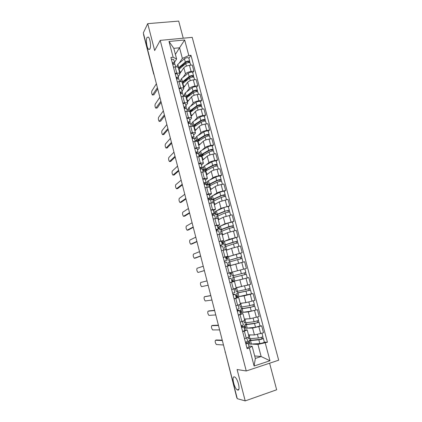 <?xml version="1.0" encoding="UTF-8"?>
<svg xmlns="http://www.w3.org/2000/svg" width="422" height="422" viewBox="0 0 422 422"><rect width="100%" height="100%" fill="white"/><g stroke="black" fill="none" stroke-linecap="round" stroke-linejoin="round"><path stroke-width="0.63" d="M149.921 48.899L148.681 49.374C146.861 48.345 145.659 39.926 146.998 37.553L148.264 37.03C150.105 38.064 151.298 46.668 149.921 48.899M237.739 390.065L237.338 389.896C234.189 388.309 231.362 376.002 234.342 376.872L234.796 377.057C237.955 378.608 240.793 391.152 237.739 390.065M183.243 38.212L178.696 21.1L147.721 23.653L143.327 32.895L237.275 398.674L245.203 400.9L276.658 389.78L269.6 363.21M246.263 370.975L278.673 360.193L192.21 37.363L160.212 40.38L246.263 370.975L237.101 369.53L245.203 400.9M147.721 23.653L154.668 50.54L160.212 40.38M143.527 34.52L153.998 74.441M237.117 398.057L236.837 397.904M248.521 334.889L254.419 334.952L263.523 332.763L261.687 325.874L252.604 328.079L248.569 328.147M244.644 329.856L247.213 329.914L244.385 331.138L246.216 338.122L249.033 336.84L247.218 329.941M246.216 338.122L244.502 338.655M260.026 325.916L261.687 325.874M244.011 327.451L244.823 327.203M244.385 331.138L242.671 331.66M245.894 328.189L244.211 328.221M244.359 319.053L250.14 318.737L259.198 316.516L257.378 309.674L248.336 311.911L244.196 312.254M240.187 322.16L244.739 320.504L242.94 313.646M241.774 312.486L251.254 311.104L257.378 309.674M239.97 312.037L240.846 311.784M240.424 313.762L242.935 313.625L238.367 315.218M241.764 312.454L240.113 312.591M240.223 303.318L245.889 302.632L254.904 300.374L253.094 293.58L244.095 295.854L239.627 296.524M235.898 305.786L240.477 304.283L238.688 297.463L234.094 298.892M251.48 293.833L253.094 293.58M235.956 296.729L236.99 296.439M236.23 297.774L238.683 297.452M238.604 292.826L236.716 293.232L237.66 296.835L236.046 297.062M236.12 287.698L250.636 284.349L248.843 277.602L232 281.643M231.646 289.529L236.246 288.173L234.463 281.395L229.853 282.682M246.849 278.045L248.843 277.602M231.968 281.521L233.53 281.105L232.585 281.305L232.253 280.039L233.187 279.791M232.068 281.901L234.463 281.395M227.416 273.382L246.401 268.434L244.618 261.735L230.322 265.644M232.042 272.179L230.27 265.443L226.556 266.351M228.497 256.597L242.196 252.63L240.424 245.979L231.551 248.352L226.287 250.272M225.675 257.531L227.236 257.014M223.222 257.351L227.869 256.291L225.559 257.088M226.999 257.425L225.733 257.742M240.566 253.168L242.196 252.63M227.864 256.286L226.108 249.602L221.455 250.599M225.237 240.936L229.172 239.332L238.019 236.937L236.262 230.328L227.432 232.738L222.273 235.007M221.703 242.376L223.201 241.764M219.055 241.431L223.723 240.519L221.471 241.495M222.758 242.566L221.808 242.787M223.196 241.753L238.019 236.937M223.718 240.503L221.977 233.872L217.304 234.727M221.466 225.517L225.063 223.776L233.872 221.35L232.126 214.787L223.333 217.225L218.285 219.841M217.752 227.316L219.218 226.603M214.919 225.617L219.604 224.847L217.409 226.002M218.754 227.743L217.916 227.933M232.422 222.041L233.872 221.35M219.598 224.831L217.868 218.253L213.179 218.965M217.588 210.24L220.986 208.326L229.753 205.867L228.017 199.348L219.266 201.821L214.329 204.775M213.833 212.356L215.267 211.549M210.81 209.919L215.515 209.291L213.374 210.62M214.835 213.005L214.044 213.179M228.328 206.653L229.753 205.867M215.51 209.265L213.796 202.739L209.08 203.309M213.68 195.08L216.934 192.981C218.179 192.29 220.147 191.651 222.837 191.06L225.659 190.491L223.934 184.018L221.117 184.572C218.427 185.158 216.465 185.807 215.225 186.519L210.393 189.81M209.934 197.496L211.338 196.594M206.727 194.326L208.436 193.983C210.325 193.614 211.332 193.566 211.454 193.835L209.365 195.339M210.958 198.361L209.729 198.614M224.267 191.366L225.659 190.491M211.448 193.803L209.745 187.331C209.613 187.036 208.605 187.067 206.717 187.426L205.013 187.764M209.776 180.025L212.91 177.741C214.133 176.987 216.09 176.327 218.775 175.758L221.592 175.22L219.883 168.789L217.066 169.317C214.381 169.876 212.43 170.546 211.216 171.327L206.49 174.945M205.92 182.837L207.434 181.734M202.676 178.844L204.38 178.517C206.268 178.174 207.281 178.163 207.424 178.49L205.387 180.162M207.112 183.802L205.382 184.14M220.231 176.19L221.592 175.22M207.413 178.453L205.725 172.028C205.577 171.68 204.564 171.675 202.676 172.002L200.972 172.324M205.883 165.076L208.911 162.602C210.114 161.784 212.055 161.104 214.74 160.56L217.557 160.049L215.858 153.666L213.041 154.157C210.362 154.695 208.421 155.386 207.228 156.23L202.607 160.175M201.61 168.531L203.562 166.97M198.651 163.462L200.355 163.156C202.243 162.839 203.262 162.866 203.415 163.245L201.431 165.086M203.304 169.338L202.586 169.475M216.228 161.109L217.557 160.049M203.404 163.203L201.727 156.826C201.574 156.425 200.55 156.383 198.662 156.689L196.958 156.989M202.001 150.227L204.939 147.568C206.121 146.687 208.051 145.986 210.731 145.463L213.548 144.983L211.86 138.643L209.043 139.107C206.369 139.619 204.443 140.331 203.267 141.238L198.751 145.506M198.277 153.603L199.712 152.305M194.653 148.191L196.357 147.9C198.245 147.605 199.274 147.674 199.437 148.106L197.507 150.111M199.522 154.969L198.815 155.09M212.245 146.133L213.548 144.983M199.421 148.053L197.76 141.729C197.591 141.28 196.562 141.196 194.674 141.475L192.97 141.76M198.145 135.483L200.999 132.635C202.159 131.69 204.074 130.968 206.754 130.467L209.565 130.018L207.888 123.72L205.076 124.152C202.402 124.648 200.487 125.376 199.337 126.347L194.922 130.931M194.6 139.023L195.882 137.741M190.686 133.02L192.385 132.751C194.273 132.476 195.307 132.582 195.486 133.067L193.603 135.235M195.766 140.69L195.064 140.806M208.289 131.253L209.565 130.018M195.47 133.009L193.819 126.737C193.635 126.231 192.601 126.109 190.712 126.368L189.014 126.632M194.305 120.834L197.079 117.796C198.219 116.794 200.123 116.055 202.797 115.57L205.609 115.153L203.942 108.897L201.13 109.298C198.461 109.773 196.562 110.522 195.428 111.55L191.119 116.446M190.828 124.638L192.084 123.266M186.74 117.954L188.439 117.701C190.327 117.453 191.366 117.596 191.562 118.128L189.731 120.46M204.364 116.477L205.609 115.153M191.541 118.07L189.905 111.841C189.71 111.287 188.666 111.128 186.777 111.366L185.079 111.608M190.491 106.281L193.186 103.063C194.31 101.997 196.204 101.238 198.867 100.774L201.679 100.389L200.023 94.169L197.216 94.544C194.547 94.997 192.659 95.768 191.551 96.854L187.336 102.061M187.078 110.348L188.307 108.887M182.826 102.989L184.525 102.752C186.408 102.53 187.452 102.71 187.658 103.295L185.88 105.78M200.461 101.797L201.679 100.389M187.642 103.226L186.018 97.044C185.807 96.438 184.757 96.242 182.874 96.459L181.175 96.685M186.698 91.822L189.325 88.425C190.422 87.301 192.305 86.521 194.969 86.077L197.776 85.719L196.13 79.547L193.323 79.89C190.66 80.322 188.787 81.114 187.695 82.258L183.581 87.771M183.354 96.147L184.556 94.597M178.933 88.124L180.632 87.908C182.515 87.702 183.57 87.918 183.786 88.557L182.056 91.199M196.583 87.212L197.776 85.719M183.77 88.483L182.156 82.348C181.935 81.694 180.88 81.462 178.991 81.657L177.298 81.863M182.926 77.463L185.485 73.882C186.561 72.7 188.434 71.898 191.092 71.482L193.898 71.149L192.263 65.014L189.462 65.331C186.804 65.742 184.936 66.555 183.865 67.757L179.851 73.57M179.983 81.583L180.827 80.402M175.072 73.359L176.765 73.159C178.648 72.98 179.709 73.233 179.941 73.913L178.258 76.714M192.733 72.726L193.898 71.149M179.92 73.839L178.321 67.752C178.084 67.045 177.024 66.781 175.141 66.95L173.442 67.14M254.677 355.931L261.149 356.532L257.942 344.405L252.889 344.167M250.056 344.036L248.342 343.956M248.896 346.066L252.134 346.246L255.336 358.426L261.149 356.532L269.98 360.763L254.107 366.016L249.376 347.971L252.134 346.246M175.394 54.385L179.55 47.77L173.806 48.345L176.612 59.011L173.125 57.213L170.905 57.45L247.123 348.683L249.376 347.971M173.125 57.213L168.995 41.467L184.672 39.969L188.813 55.546L182.357 58.394L179.55 47.77L184.672 39.969M257.942 344.405L267.432 342.242L190.981 55.314L188.813 55.546M265.238 342.938L269.98 360.763M176.718 66.913L177.124 66.301M179.181 63.194L182.357 58.394M176.612 59.011L174.486 62.324M264.336 342.131L267.432 342.242M247.899 343.023L248.853 342.722M188.908 58.331L190.981 55.314M249.998 338.855L250.257 339.842M245.804 322.909L246.105 324.059M241.642 307.068L241.985 308.387M237.507 291.338L237.892 292.815M232.443 272.074L230.322 272.675L230.655 273.936L231.588 273.699M233.398 275.714L233.83 277.354M229.352 260.327L229.763 261.883M225.343 245.077L225.707 246.459M221.36 229.932L221.677 231.135M217.409 214.888L217.678 215.916M213.479 199.938L213.706 200.798M209.576 185.094L209.755 185.785M205.699 170.34L205.836 170.868M254.107 366.016L255.336 358.426M173.806 48.345L168.995 41.467M247.64 341.356L245.456 342.295M216.433 339.979L222.241 340.132M246.791 343.55L245.884 343.93M246.786 343.513L245.578 342.764M246.295 342.047L248.136 343.176L245.926 344.099M249.107 346.947L246.923 347.918M222.341 340.528L215.468 340.274C214.856 341.393 215.167 342.817 216.402 344.537L223.486 344.985M249.381 341.456L248.358 341.419L248.7 342.717L249.724 342.759M248.358 341.419L249.297 341.129M251.085 340.264L250.937 339.715L250.425 340.153L251.496 340.232L259.862 339.415L263.349 338.418C262.695 338.935 261.192 339.393 258.85 339.784L259.846 343.55C262.194 343.17 263.697 342.711 264.346 342.173L263.354 338.433M250.937 339.715L249.128 340.496L250.489 340.596L258.85 339.784M250.082 344.13L259.846 343.55M261.524 337.294L261.935 338.85M248.663 338.729L258.38 338.006C260.722 337.611 262.22 337.157 262.88 336.645L261.978 333.243M248.605 335.2L251.28 334.92M262.7 336.83L263.106 338.354M243.346 324.982L241.147 325.837M212.746 325.399L218.401 325.183M242.497 327.145L241.579 327.493M242.502 327.134L241.347 326.602M241.168 325.916L243.837 326.781L241.616 327.625M244.802 330.531L242.608 331.412M218.475 325.478L211.744 325.689C211.148 326.834 211.448 328.247 212.656 329.925L219.614 329.904M239.079 308.719L236.869 309.49M209.08 310.903L214.582 310.323M238.23 310.856L237.306 311.172M238.224 310.84L237.148 310.555M237.022 310.075L239.564 310.497L237.333 311.262M240.524 314.232L238.319 315.028M214.634 310.523L208.041 311.199C207.46 312.364 207.756 313.768 208.927 315.403L215.763 314.923M245.293 325.895L244.291 325.921L244.628 327.208L245.636 327.187M244.291 325.921L245.229 325.642M246.896 324.344L246.786 323.922L246.253 324.296L247.303 324.296L255.563 323.183L259.045 322.208L254.545 323.532L255.537 327.272L260.031 325.937L259.045 322.218M246.786 323.922L244.96 324.634L246.29 324.634L254.545 323.532M245.915 328.253L255.537 327.272M257.209 321.031L257.631 322.624M244.502 322.883L254.076 321.764L258.575 320.451L257.652 316.975M244.422 319.296L247.208 318.895M258.385 320.604L258.807 322.171M241.236 310.439L240.255 310.529L240.587 311.805L241.574 311.721M240.255 310.529L241.189 310.254M242.734 308.529L242.661 308.239L242.112 308.54L243.135 308.466L251.29 307.068L254.767 306.114L250.272 307.39L251.254 311.104M242.661 308.239L240.825 308.878L242.122 308.783L250.272 307.39M252.92 304.879L253.353 306.514M239.712 304.647L240.376 307.169L249.808 305.633L254.302 304.368L253.358 300.817M240.271 303.497L243.299 302.949M254.107 304.489L254.535 306.103M234.848 292.567L232.617 293.253M232.722 289.234L231.878 289.466M205.435 296.502L210.789 295.558M232.976 294.614L233.999 294.672L233.065 294.967M232.902 294.345L235.328 294.329L233.081 295.02M235.328 294.334L236.304 298.048L234.057 298.755M210.815 295.669L204.364 296.793C203.8 297.985 204.084 299.377 205.229 300.976L211.939 300.037M227.432 273.435L229.695 272.844L227.432 273.435M229.695 272.844L230.66 276.531L228.402 277.138M200.708 282.482L207.023 280.894L200.708 282.482C200.16 283.689 200.439 285.077 201.552 286.643L208.141 285.246M228.835 278.784L229.795 278.62L228.856 278.873M228.814 278.715L231.114 278.272L228.861 278.889M231.119 278.272L232.084 281.97L229.832 282.598M224.272 261.36L225.163 260.944L224.219 261.16M224.309 261.508L226.482 260.601L224.214 261.128M225.506 256.951L223.249 257.452M204.38 270.602L198.145 272.443L204.369 270.555M227.822 266.029L225.633 266.556M227.896 265.997L226.936 262.331L224.668 262.869M203.262 266.24L197.079 268.26C196.541 269.489 196.816 270.866 197.897 272.396L198.145 272.443M237.201 295.083L236.241 295.231L236.573 296.502L237.539 296.355M236.241 295.231L237.175 294.973M234.537 288.732L234.627 289.086L235.582 288.912M238.562 292.657L250.515 290.13L251.496 293.807L237.66 296.835M236.716 293.232L250.515 290.13M248.663 288.843L249.107 290.515M238.029 287.335L236.605 287.604M235.465 288.458L236.273 291.533L245.567 289.619L250.056 288.395L249.091 284.771M236.151 287.809L239.96 286.965M246.511 285.467L247.978 285.077M249.856 288.49L250.293 290.151M234.5 277.228L246.3 274.258L247.271 277.908L242.782 279.106L233.577 281.268L232.633 277.692L246.3 274.258M234.49 277.185L232.633 277.692M244.433 272.918L244.892 274.627M230.322 272.675L232.453 272.121M231.256 272.433L232.19 276.004L241.358 273.714L245.841 272.533L244.871 268.888M245.63 272.596L246.084 274.305M233.197 279.828L232.253 280.039M229.22 264.673L228.297 264.947L228.529 265.849M227.289 257.33L226.377 257.631L226.704 258.881L227.637 258.649M241.737 262.473L239.005 263.18M234.384 264.462L231.114 265.412M230.734 265.522L230.322 265.633M229.468 265.617L228.582 262.252L237.628 259.63L242.107 258.496L242.94 262.167M230.306 265.565L243.072 262.12M229.985 260.052L240.35 257.125L240.693 258.818M230.011 260.142L241.653 256.782L241.89 258.528M227.21 257.04L240.693 253.163L241.653 256.782M226.704 258.881L227.616 258.586M240.245 257.135L241.447 256.856M220.189 245.757L221.017 245.119L220.068 245.303M220.279 246.105L222.331 244.776L220.052 245.235M221.365 241.162L219.097 241.584M200.656 256.096L195.586 258.021M222.769 246.511L220.506 246.965M199.516 251.665L193.466 254.123C192.944 255.373 193.213 256.745 194.268 258.238L200.619 255.954M223.349 242.323L222.452 242.687L222.779 243.927L223.713 243.705M227.637 249.782L226.793 250.088M225.285 249.703L224.557 246.923L233.471 243.932L237.945 242.84L238.884 246.353M226.25 250.135L229.468 249.112M225.939 244.676L236.199 241.479L236.52 243.098M225.997 244.887L224.119 245.256L225.295 244.771L233.023 242.228L237.496 241.136L237.723 242.845M222.779 243.927L223.676 243.573M225.264 249.624L224.726 249.819M236.088 241.479L237.296 241.242M216.133 230.259L216.903 229.399L215.948 229.557M216.275 230.802L218.211 229.067L215.922 229.452M217.251 225.48L214.972 225.823M196.953 241.674L191.952 243.969M218.649 230.797L216.37 231.166M195.797 237.18L189.879 240.071C189.373 241.347 189.631 242.713 190.66 244.169L196.889 241.442M219.435 227.416L218.559 227.838L218.881 229.072L219.815 228.861M220.558 231.71L229.346 228.339L233.814 227.289L234.716 230.686M222.22 234.806L224.937 233.83M221.925 229.399L222.009 229.732L221.386 229.71L222.294 229.257L232.074 225.939L232.374 227.49M222.009 229.732L220.12 230.037L221.27 229.462L228.898 226.646L233.366 225.601L233.588 227.268M219.208 226.561L227.949 223.064L232.416 222.03L233.361 225.591M218.881 229.072L219.756 228.655M231.963 225.928L233.176 225.728M212.108 214.872L212.815 213.801L211.855 213.917M212.746 215.362L214.118 213.463L211.818 213.775M213.168 209.908L210.879 210.177M193.271 227.347L188.344 229.995M214.555 215.183L212.266 215.478M192.1 222.79L186.313 226.108C185.822 227.4 186.076 228.761 187.073 230.19L193.186 227.025M215.547 212.609L214.687 213.089L215.009 214.313L215.937 214.112M216.591 216.591L225.242 212.852L229.71 211.844L230.581 215.125M218.216 219.577L220.711 218.585M217.931 214.228L218.047 214.677L217.414 214.592L218.295 214.07L225.833 210.989L227.975 210.509L228.26 211.981M218.047 214.677L216.154 214.919L217.272 214.255L224.799 211.174L229.262 210.172L229.473 211.797M215.246 211.475L223.86 207.619C226.039 206.859 227.527 206.527 228.323 206.622L229.262 210.156M215.009 214.313L215.869 213.838M227.864 210.483L229.083 210.32M208.104 199.585L208.758 198.303L207.793 198.382M209.164 199.69L210.056 197.965L207.745 198.208M209.112 194.442L206.806 194.632M189.615 213.11L184.757 216.111M210.488 199.685L208.188 199.901M188.428 208.494L182.768 212.229C182.288 213.543 182.536 214.898 183.512 216.296L189.51 212.699M211.68 197.897L210.842 198.43L211.158 199.648L212.092 199.458M212.646 201.568L221.175 197.475C223.338 196.689 224.826 196.367 225.633 196.51L226.472 199.669M214.244 204.454L216.602 203.415M213.965 199.158L214.118 199.722L213.463 199.574L214.329 198.984L221.766 195.639L223.908 195.18L224.172 196.583M214.118 199.722L212.208 199.901L213.3 199.147L220.732 195.803C222.895 195.017 224.383 194.695 225.19 194.843L225.39 196.43M211.311 196.488L219.799 192.268C221.956 191.472 223.444 191.155 224.256 191.319L225.184 194.827M211.158 199.648L212.002 199.121M223.792 195.143L225.016 195.022M204.132 184.403L204.723 182.911L203.752 182.958M205.366 184.187L206.02 182.573L203.699 182.747M205.087 179.081L202.771 179.197M185.981 198.962L181.196 202.312M206.453 184.287L204.137 184.43M184.778 194.284L179.244 198.44C178.78 199.77 179.023 201.12 179.972 202.486L185.854 198.461M207.84 183.28L207.023 183.871L207.339 185.079L208.268 184.899M208.726 186.645L209.787 185.77L217.13 182.198C219.276 181.37 220.764 181.064 221.587 181.275L222.394 184.319M210.298 189.431L212.561 188.333M210.029 184.187L210.209 184.868L209.544 184.662L210.383 183.997L217.726 180.4L219.862 179.957L220.11 181.291M210.056 184.287L210.657 183.865M210.209 184.868L209.143 185.247L208.289 184.984L209.354 184.14L216.692 180.537C218.839 179.709 220.321 179.403 221.144 179.619L221.334 181.165M207.402 181.597L208.447 180.69L215.763 177.029C217.905 176.19 219.387 175.89 220.215 176.122L221.139 179.603M207.339 185.079L208.162 184.493M219.746 179.904L220.975 179.819M200.276 169.022L200.719 167.618L199.743 167.639M201.521 168.816L202.011 167.286L199.68 167.392M201.083 163.826L198.757 163.863M182.367 184.899L177.651 188.592M202.439 168.995L200.118 169.064M181.154 180.162L175.747 184.73C175.294 186.081 175.531 187.426 176.454 188.761L182.22 184.319M204.026 168.758L203.225 169.401L203.541 170.604L204.649 170.398M204.818 171.759L205.862 170.852L213.11 167.022C215.241 166.157 216.723 165.867 217.562 166.141L218.343 169.074M206.374 174.502L208.568 173.352M206.115 169.312L206.326 170.108L205.651 169.839L206.469 169.111L213.717 165.255L215.848 164.838L216.08 166.099M206.247 169.802L206.938 168.858M206.326 170.108L205.271 170.504L204.396 170.161L205.435 169.233L212.677 165.377C214.803 164.506 216.286 164.216 217.124 164.501L217.309 166.01M203.515 166.811L204.538 165.804L211.754 161.89C213.875 161.014 215.362 160.724 216.201 161.025L217.119 164.475M206.126 169.354L207.023 169.185M203.541 170.604L204.343 169.96M215.726 164.77L216.966 164.722M196.42 153.735L196.742 152.437L195.761 152.421M197.654 153.561L198.029 152.105C197.865 151.825 197.085 151.841 195.687 152.142M197.111 148.671L197.116 148.613C196.947 148.328 196.167 148.338 194.774 148.639M178.78 170.926L174.133 174.956M198.456 153.808L198.461 153.756C198.298 153.481 197.522 153.497 196.124 153.798M177.546 166.131L172.266 171.1C171.828 172.477 172.06 173.817 172.957 175.125L178.606 170.261M200.239 154.325L199.453 155.027L199.764 156.224L202.381 155.481M201.247 156.53L209.122 151.952C211.232 151.05 212.714 150.77 213.569 151.113L214.318 153.935M202.476 159.68L204.612 158.466M202.233 154.542L202.47 155.444L201.779 155.122L202.576 154.32L209.729 150.216L211.86 149.815L212.076 151.007M202.46 155.412L203.225 154.742L203.04 154.056M202.47 155.444L201.421 155.855L200.534 155.438L201.542 154.426L208.69 150.316C210.8 149.409 212.282 149.13 213.136 149.478L213.305 150.949M199.659 152.115L200.65 151.023L207.772 146.856C209.876 145.938 211.359 145.664 212.219 146.028L213.126 149.457M202.328 154.895L203.225 154.742M199.764 156.224L200.555 155.523M211.738 149.736L212.983 149.731M192.553 138.558L192.791 137.356L191.804 137.308M193.788 138.421L194.073 137.023C193.904 136.712 193.118 136.702 191.725 136.997M193.165 133.621L193.165 133.558C192.991 133.236 192.205 133.22 190.813 133.516M175.214 157.042L170.636 161.399M194.5 138.722L194.505 138.664C194.331 138.353 193.55 138.347 192.158 138.643M173.964 152.189L168.805 157.559C168.383 158.952 168.61 160.286 169.486 161.568L175.019 156.288M196.473 139.988L195.708 140.748L195.861 141.333M197.691 141.586L205.161 136.981C207.255 136.037 208.732 135.773 209.602 136.185L210.32 138.896M198.609 144.952L200.687 143.675M198.372 139.861L198.635 140.879L197.934 140.494L198.709 139.629L205.772 135.277L207.904 134.898L208.099 136.021M199.168 140.658L199.442 140.389L199.168 139.35M198.635 140.879L197.596 141.301L196.689 140.816L197.675 139.714L204.728 135.357C206.822 134.412 208.299 134.143 209.17 134.56L209.333 135.995M195.824 137.519L196.789 136.332L203.821 131.917C205.904 130.962 207.387 130.699 208.257 131.131L209.164 134.534M198.546 140.537L199.442 140.389M207.772 134.808L209.022 134.834M188.692 123.488L188.871 122.375L187.88 122.301M189.926 123.393L190.148 122.042C189.963 121.694 189.177 121.663 187.785 121.953M189.246 118.672L189.246 118.603C189.061 118.244 188.275 118.207 186.883 118.492M171.67 143.243L167.165 147.927M190.575 123.736L190.575 123.672C190.396 123.324 189.605 123.298 188.217 123.588M170.409 138.326L165.371 144.097C164.96 145.506 165.181 146.84 166.036 148.096L171.453 142.404M193.877 126.959L201.225 122.111C203.298 121.13 204.775 120.877 205.656 121.351L206.353 123.957M194.764 130.319L196.8 128.979M194.716 126.384L194.115 125.967L194.869 125.039L201.837 120.439L203.968 120.08L204.142 121.135M195.602 125.798L195.381 124.944L195.977 124.305M194.537 125.281L194.811 126.32M194.405 126.584L193.846 126.827M192.015 123.018L192.87 126.257L193.835 125.102L200.793 120.497C202.866 119.51 204.348 119.262 205.229 119.742L205.382 121.135M191.999 122.944L192.954 121.742L199.891 117.084C201.959 116.087 203.436 115.839 204.327 116.335L205.224 119.711M192.733 125.745L192.279 126.231M194.901 125.017L195.381 124.944M203.837 119.975L205.092 120.038M184.847 108.528L184.973 107.494L183.976 107.388M186.081 108.47L186.244 107.167C186.055 106.782 185.263 106.729 183.876 107.009M185.348 103.823L185.348 103.749C185.158 103.353 184.367 103.295 182.979 103.575M168.146 129.528L163.71 134.534M186.672 108.855L186.672 108.781C186.482 108.401 185.691 108.354 184.303 108.633M166.869 124.559L161.953 130.714C161.552 132.144 161.768 133.473 162.602 134.708L167.909 128.61M190.064 112.442L197.311 107.341C199.369 106.323 200.846 106.08 201.742 106.618L202.407 109.119M190.944 115.786L192.938 114.383M190.744 111.941L190.317 111.535L191.055 110.538L197.934 105.7L200.06 105.358L200.218 106.349M191.767 111.223L191.651 110.78L193.097 109.103M190.723 110.796L190.981 111.772M189.22 111.35L196.889 105.737C198.941 104.714 200.418 104.477 201.32 105.02L201.463 106.381M188.233 108.607L189.14 107.246L195.993 102.346C198.039 101.317 199.516 101.08 200.418 101.639L201.31 104.988M190.755 110.912L191.651 110.78M199.928 105.242L201.188 105.342M181.012 93.668L181.101 92.713L180.099 92.582M182.246 93.652L182.367 92.386C182.172 91.97 181.376 91.896 179.994 92.165M181.481 89.074L181.481 88.995C181.275 88.562 180.484 88.483 179.102 88.757M164.643 115.892L160.661 121.167L159.542 121.346M182.795 94.069L182.789 93.995C182.594 93.578 181.803 93.505 180.416 93.779M163.356 110.87L158.556 117.416C158.171 118.862 158.382 120.191 159.194 121.399L164.39 114.895M186.276 98.025L193.429 92.671C195.465 91.611 196.942 91.384 197.855 91.985L198.488 94.375M187.146 101.343L189.103 99.877M186.846 97.572L186.55 97.192L187.262 96.132L194.057 91.057C195.033 90.551 195.739 90.44 196.177 90.735L196.32 91.658M187.954 96.743L190.069 94.037M186.941 96.406L187.183 97.324M185.685 96.643L193.007 91.078C195.043 90.018 196.52 89.791 197.433 90.398L197.565 91.722M184.477 94.296L185.353 92.845L192.115 87.707C194.146 86.637 195.623 86.415 196.536 87.037L197.422 90.361M187.052 96.833L187.948 96.712M196.04 90.603L196.119 90.894L197.306 90.741M177.193 78.914L177.256 78.033L176.248 77.87M178.432 78.935L178.522 77.706C178.311 77.252 177.514 77.157 176.132 77.421M177.641 74.42L177.636 74.335C177.425 73.871 176.628 73.771 175.246 74.035M161.167 102.346L157.274 107.932L156.145 108.122M178.944 79.389L178.939 79.304C178.733 78.851 177.936 78.761 176.554 79.025M159.859 97.266L155.18 104.192C154.805 105.658 155.016 106.982 155.808 108.169L160.887 101.269M182.51 83.698L189.568 78.096C191.593 76.999 193.065 76.788 193.988 77.453L194.595 79.732M183.38 86.995L185.3 85.471M183.006 83.276L182.805 82.944L183.501 81.821L190.201 76.514C191.171 75.986 191.878 75.886 192.321 76.208L192.448 77.068M185.047 81.668L186.925 79.104M183.18 82.111L183.406 82.965M182.082 82.163L189.151 76.514C191.171 75.417 192.643 75.2 193.571 75.87L193.698 77.157M180.743 80.075L181.592 78.534L188.265 73.164C190.28 72.056 191.752 71.851 192.685 72.531L193.561 75.833M192.179 76.065L192.263 76.382L193.45 76.234M173.4 64.26L173.437 63.448L172.424 63.258M174.639 64.318L174.697 63.126C174.481 62.635 173.679 62.525 172.303 62.778M173.822 59.866L173.817 59.776C173.6 59.28 172.798 59.159 171.422 59.412M157.707 88.878L153.914 94.776L152.769 94.976M175.119 64.798L175.114 64.708C174.898 64.228 174.096 64.112 172.719 64.371M156.388 83.746L151.825 91.052C151.461 92.534 151.667 93.858 152.437 95.019L157.411 87.723M178.77 69.466L185.738 63.616C187.743 62.488 189.214 62.282 190.153 63.01L190.733 65.188M179.63 72.742L181.518 71.154M179.213 69.066L179.756 67.604L186.371 62.06C187.331 61.517 188.038 61.422 188.492 61.776L188.597 62.572M182.093 66.66L183.702 64.302M179.445 67.905L179.651 68.696M178.364 67.921L185.321 62.045C187.326 60.91 188.798 60.71 189.736 61.443L189.853 62.693M177.029 65.943L177.857 64.318L184.44 58.716C186.44 57.577 187.911 57.376 188.856 58.125L189.726 61.396M188.349 61.623L188.434 61.96L189.62 61.828M183.865 67.757L185.485 73.882M187.695 82.258L189.325 88.425M191.551 96.854L193.186 103.063M195.428 111.55L197.079 117.796M199.337 126.347L200.999 132.635M203.267 141.238L204.939 147.568M207.228 156.23L208.911 162.602M211.216 171.327L212.91 177.741M215.225 186.519L216.934 192.981M219.266 201.821L220.986 208.326M223.333 217.225L225.063 223.776M227.432 232.738L229.172 239.332M231.551 248.352L233.308 254.993M235.708 264.077L237.47 270.76M239.886 279.913L241.664 286.643M244.095 295.854L245.889 302.632M248.336 311.911L250.14 318.737M252.604 328.079L254.419 334.952M178.991 81.657L180.632 87.908M182.874 96.459L184.525 102.752M186.777 111.366L188.439 117.701M190.712 126.368L192.385 132.751M194.674 141.475L196.357 147.9M198.662 156.689L200.355 163.156M202.676 172.002L204.38 178.517M206.717 187.426L208.436 193.983M210.784 202.95L212.514 209.555M214.882 218.585L216.628 225.232M219.013 234.331L220.764 241.025M223.164 250.183L224.931 256.924M227.352 266.15L229.13 272.934M231.562 282.223L233.355 289.059M235.808 298.417L237.612 305.301M240.081 314.717L241.901 321.654M175.141 66.95L176.765 73.159M193.323 79.89L194.969 86.077M197.216 94.544L198.867 100.774M201.13 109.298L202.797 115.57M205.076 124.152L206.754 130.467M209.043 139.107L210.731 145.463M213.041 154.157L214.74 160.56M217.066 169.317L218.775 175.758M221.117 184.572L222.837 191.06M225.195 199.938L226.93 206.469M229.304 215.41L231.05 221.983M233.44 230.982L235.196 237.607M237.602 246.664L239.369 253.332M241.795 262.458L243.578 269.173M246.015 278.362L247.809 285.119M250.267 294.371L252.071 301.181M254.545 310.497L256.365 317.355M258.86 326.739L260.69 333.644M189.462 65.331L191.092 71.482M225.19 351.616L236.995 398.025M225.369 352.328L236.842 397.925M153.819 73.734L154.12 74.91M215.468 340.274L216.586 339.937M250.489 340.596L251.459 344.294M249.059 335.163L250.03 338.85M257.446 334.493L258.38 338.006M211.744 325.689L212.857 325.362M208.041 311.199L209.159 310.882M246.29 324.634L247.255 328.311M244.871 319.238L245.836 322.904M253.137 318.204L254.076 321.764M242.122 308.783L243.083 312.433M240.714 303.423L241.669 307.063M248.853 302.025L249.808 305.633M204.364 296.793L205.477 296.492M237.987 293.042L238.936 296.666M246.026 291.359L247.007 295.047M236.584 287.714L237.533 291.333M244.596 285.958L245.567 289.619M233.872 277.402L234.822 281.005M241.817 275.439L242.782 279.106M232.485 272.116L233.429 275.703M240.387 270.059L241.358 273.714M229.79 261.872L230.728 265.449M237.628 259.63L238.594 263.27M228.413 256.618L229.346 260.184M236.214 254.287L237.175 257.916M194.531 258.28L195.639 258.011M225.738 246.448L226.667 249.998M233.471 243.932L234.416 247.492M224.367 241.231L225.295 244.771M232.068 238.62L233.023 242.228M190.934 244.206L192.047 243.948M221.708 231.124L222.637 234.653M229.346 228.339L230.264 231.805M220.347 225.944L221.27 229.462M227.949 223.064L228.898 226.646M187.363 230.217L188.47 229.969M217.705 215.906L218.628 219.408M225.242 212.852L226.139 216.222M216.354 210.757L217.272 214.255M223.86 207.619L224.799 211.174M183.813 216.312L184.92 216.075M213.732 200.788L214.645 204.269M221.175 197.475L222.041 200.751M212.387 195.676L213.3 199.147M219.799 192.268L220.732 195.803M180.284 202.497L181.391 202.27M209.787 185.77L210.694 189.225M217.13 182.198L217.974 185.385M208.447 180.69L209.354 184.14M215.763 177.029L216.692 180.537M176.776 188.761L177.884 188.544M205.862 170.852L206.764 174.286M213.11 167.022L213.933 170.119M204.538 165.804L205.435 169.233M211.754 161.89L212.677 165.377M173.289 175.114L174.397 174.908M201.969 156.035L202.866 159.442M209.122 151.952L209.919 154.958M200.65 151.023L201.542 154.426M207.772 146.856L208.69 150.316M169.823 161.542L170.931 161.352M198.097 141.312L198.989 144.699M205.161 136.981L205.931 139.898M196.789 136.332L197.675 139.714M203.821 131.917L204.728 135.357M166.379 148.059L167.487 147.874M194.252 126.69L195.138 130.055M201.225 122.111L201.974 124.944M192.954 121.742L193.835 125.102M199.891 117.084L200.793 120.497M162.955 134.655L164.063 134.481M190.433 112.157L191.314 115.501M197.311 107.341L198.039 110.084M189.14 107.246L190.016 110.58M195.993 102.346L196.889 105.737M159.553 121.33L160.661 121.167M186.64 97.725L187.51 101.048M193.429 92.671L194.131 95.325M185.353 92.845L186.229 96.158M192.115 87.707L193.007 91.078M156.172 108.085L157.274 107.932M182.868 83.387L183.739 86.684M189.568 78.096L190.253 80.665M181.592 78.534L182.457 81.826M188.265 73.164L189.151 76.514M152.811 94.918L153.914 94.776M179.123 69.139L179.983 72.42M185.738 63.616L186.397 66.106M177.857 64.318L178.717 67.594M184.44 58.716L185.321 62.045M148.681 49.374L149.662 49.274M237.338 389.896L238.799 389.39M153.687 74.098L143.517 34.477M225.116 351.341L225.121 352.27M247.667 341.382L246.764 337.948M249.133 346.974L248.141 343.192M249.128 340.496L250.093 344.167M248.305 337.368L248.674 338.76M243.367 324.998L242.45 321.485M244.823 330.553L243.837 326.792M239.105 308.73L238.161 305.138M240.551 314.242L239.569 310.508M244.96 324.634L245.92 328.284M243.995 320.952L244.512 322.909M240.825 308.878L241.78 312.507M254.767 306.124L255.748 309.817M234.864 292.573L233.904 288.912M226.482 260.596L225.522 256.94M227.21 257.035L228.144 260.58M222.331 244.771L221.381 241.141M223.713 250.051L222.784 246.495M223.196 241.737L224.119 245.256M236.542 237.544L237.496 241.131M218.211 229.056L217.267 225.453M219.561 234.205L218.659 230.771M220.553 231.689L221.133 233.899M219.203 226.54L220.12 230.037M214.118 213.448L213.179 209.876M215.431 218.469L214.566 215.157M216.581 216.56L217.013 218.2M215.241 211.443L216.154 214.919M210.05 197.95L209.122 194.405M211.338 202.845L210.499 199.648M212.635 201.531L212.92 202.613M211.301 196.452L212.208 199.901M206.015 182.552L205.092 179.033M207.265 187.321L206.458 184.245M208.716 186.603L208.853 187.136M207.392 181.555L208.289 184.984M202.006 167.265L201.088 163.773M203.225 171.907L202.444 168.948M203.504 166.759L204.396 170.161M198.023 152.078L197.116 148.613M199.21 156.599L198.461 153.756M199.643 152.057L200.534 155.438M194.067 136.992L193.165 133.558M195.222 141.396L194.505 138.664M195.808 137.451L196.689 140.816M190.137 122.011L189.246 118.603M191.261 126.294L190.575 123.672M186.234 107.13L185.348 103.749M187.331 111.297L186.672 108.781M188.212 108.528L188.94 111.297M182.362 92.349L181.481 88.995M183.422 96.401L182.789 93.995M184.451 94.206L185.036 96.432M178.511 77.664L177.636 74.335M179.54 81.604L178.939 79.304M180.716 79.98L181.159 81.673M174.687 63.078L173.817 59.776M175.689 66.903L175.114 64.708M177.003 65.843L177.309 67.008"/></g></svg>
